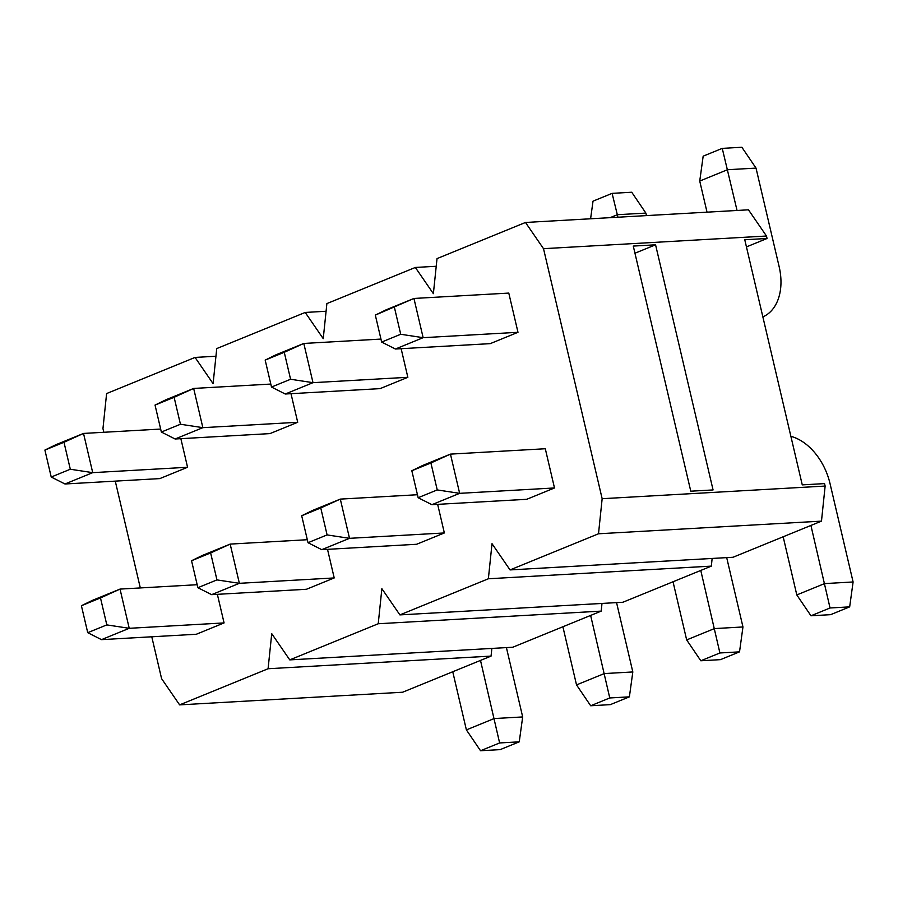 <?xml version="1.0" encoding="UTF-8"?>
<svg xmlns="http://www.w3.org/2000/svg" width="898" height="898" viewBox="0 0 898 898"><rect width="100%" height="100%" fill="white"/><g stroke="black" fill="none" stroke-linecap="round" stroke-linejoin="round"><path stroke-width="1.35" d="M830.594 614.67L810.973 615.781L830.044 607.98L849.665 606.868L830.594 614.67M790.88 436.327A52.353 35.572 -112.2 0 1 830.01 483.506L853.1 581.971L824.555 583.599L796.807 594.936L783.168 536.779M810.916 525.442L830.044 607.98M853.1 581.971L849.665 606.868M810.973 615.781L796.807 594.936M762.862 316.893A52.353 35.572 67.8 0 0 779.127 266.571L756.026 168.106L727.481 169.722L699.733 181.059L707.029 212.164M737.045 210.469L722.25 148.372L741.871 147.261L756.026 168.106M699.733 181.059L703.168 156.162L722.25 148.372M720.454 659.648L700.822 660.771L719.904 652.969L739.525 651.858L720.454 659.648M726.695 557.624L742.96 626.961L714.415 628.589L686.667 639.915L673.029 581.769M700.777 570.432L719.904 652.969M742.96 626.961L739.525 651.858M700.822 660.771L686.667 639.915M646.47 215.599L645.886 213.095L617.341 214.712L610.112 217.664M617.936 217.226L612.099 193.362L631.732 192.239L645.886 213.095M590.592 218.775L593.028 201.152L612.099 193.362M151.773 636.783L161.595 678.664L179.622 704.874L402.596 692.235L491.06 656.101L268.087 668.741L271.735 633.674L289.762 659.884L512.736 647.245L601.2 611.111L378.226 623.751L381.875 588.684L399.902 614.894L488.366 578.772L492.014 543.694L510.042 569.916L598.506 533.782L602.154 498.704L543.514 248.679L525.487 222.468L437.023 258.602L433.375 293.668L415.347 267.458L326.883 303.591L323.235 338.658L305.208 312.448L216.744 348.57L213.095 383.648L195.068 357.426L106.604 393.56L102.956 428.638L103.809 432.275M195.068 357.426L215.947 356.248M415.347 267.458L436.226 266.268M305.208 312.448L326.086 311.258M289.762 659.884L378.226 623.751M179.622 704.874L268.087 668.741M399.902 614.894L622.875 602.255L711.339 566.122L488.366 578.772M418.154 497.716L431.893 504.676L526.744 499.299L554.493 487.962L545.299 448.742L450.448 454.119L430.905 462.964L437.236 489.926L418.154 497.716L411.834 470.754L430.905 462.964M197.874 587.696L191.543 560.734L210.626 552.944L216.957 579.906L197.874 587.696L211.614 594.656L306.465 589.268L334.213 577.942L327.512 549.34M271.499 387.049L290.582 379.259L284.262 352.297L265.179 360.087L271.499 387.049L285.25 394.009L380.09 388.632L407.849 377.295L401.137 348.693M51.22 477.029L70.302 469.239L63.983 442.276L44.9 450.066L51.22 477.029L64.97 483.988L159.81 478.6L187.57 467.274L180.857 438.673M115.27 481.126L140.312 587.932M155.04 405.077L161.359 432.039L180.442 424.249L174.122 397.286L155.04 405.077L165.906 399.778L193.665 388.441L202.858 427.661L175.11 438.999L269.95 433.611L297.709 422.284L290.997 393.683M381.65 342.059L395.389 349.019L490.229 343.642L517.989 332.305L508.784 293.085L413.944 298.462L375.319 315.097L381.65 342.059L400.721 334.269L394.402 307.307M308.014 542.706L301.694 515.744L320.766 507.954L327.096 534.916L308.014 542.706L321.753 549.666L416.605 544.278L444.353 532.952L437.652 504.35M87.735 632.686L81.404 605.723L100.486 597.933L106.817 624.896L87.735 632.686L101.474 639.645L196.325 634.257L224.073 622.92L217.361 594.33M602.154 498.704L825.139 486.065L824.555 483.607L802.262 484.875L744.768 239.744L767.06 238.486L766.488 236.028L748.461 209.818L525.487 222.468M543.514 248.679L766.488 236.028M655.574 244.806L713.068 489.938L690.775 491.195L633.281 246.074L655.574 244.806L634.953 253.225M510.042 569.916L733.015 557.265L821.479 521.132L598.506 533.782M711.339 566.122L712.136 558.444M821.479 521.132L825.139 486.065M491.06 656.101L491.857 648.423M601.2 611.111L601.997 603.434M767.06 238.486L746.44 246.905M480.497 660.412L499.625 742.949L519.246 741.838L500.164 749.628L480.542 750.739L466.388 729.894L494.136 718.557L522.681 716.941L519.246 741.838M480.542 750.739L499.625 742.949M506.416 647.604L522.681 716.941M452.749 671.749L466.388 729.894M590.637 615.422L609.764 697.959L629.386 696.848L610.314 704.638L590.682 705.761L576.527 684.905L604.275 673.579L632.821 671.951L629.386 696.848M590.682 705.761L609.764 697.959M616.556 602.614L632.821 671.951M562.889 626.759L576.527 684.905M191.543 560.734L202.42 555.435L230.169 544.098L210.626 552.944M211.614 594.656L239.373 583.318L216.957 579.906M334.213 577.942L239.373 583.318L230.169 544.098L307.318 539.72M81.404 605.723L92.281 600.425L120.029 589.088L100.486 597.933M101.474 639.645L129.233 628.308L106.817 624.896M224.073 622.92L129.233 628.308L120.029 589.088L197.167 584.71M180.442 424.249L202.858 427.661L297.709 422.284M174.122 397.286L193.665 388.441L270.803 384.063M161.359 432.039L175.11 438.999M265.179 360.087L276.045 354.789L303.805 343.451L284.262 352.297M380.943 339.074L303.805 343.451L312.998 382.671L290.582 379.259M407.849 377.295L312.998 382.671L285.25 394.009M321.753 549.666L349.513 538.329L327.096 534.916M444.353 532.952L349.513 538.329L340.308 499.108L320.766 507.954M301.694 515.744L312.56 510.446L340.308 499.108L417.458 494.731M375.319 315.097L386.185 309.799L413.944 298.462L423.138 337.682L400.721 334.269M517.989 332.305L423.138 337.682L395.389 349.019M431.893 504.676L459.653 493.339L437.236 489.926M554.493 487.962L459.653 493.339L450.448 454.119L422.7 465.456L411.834 470.754M44.9 450.066L55.766 444.768L83.525 433.431L63.983 442.276M160.663 429.053L83.525 433.431L92.718 472.651L70.302 469.239M187.57 467.274L92.718 472.651L64.97 483.988"/></g></svg>
